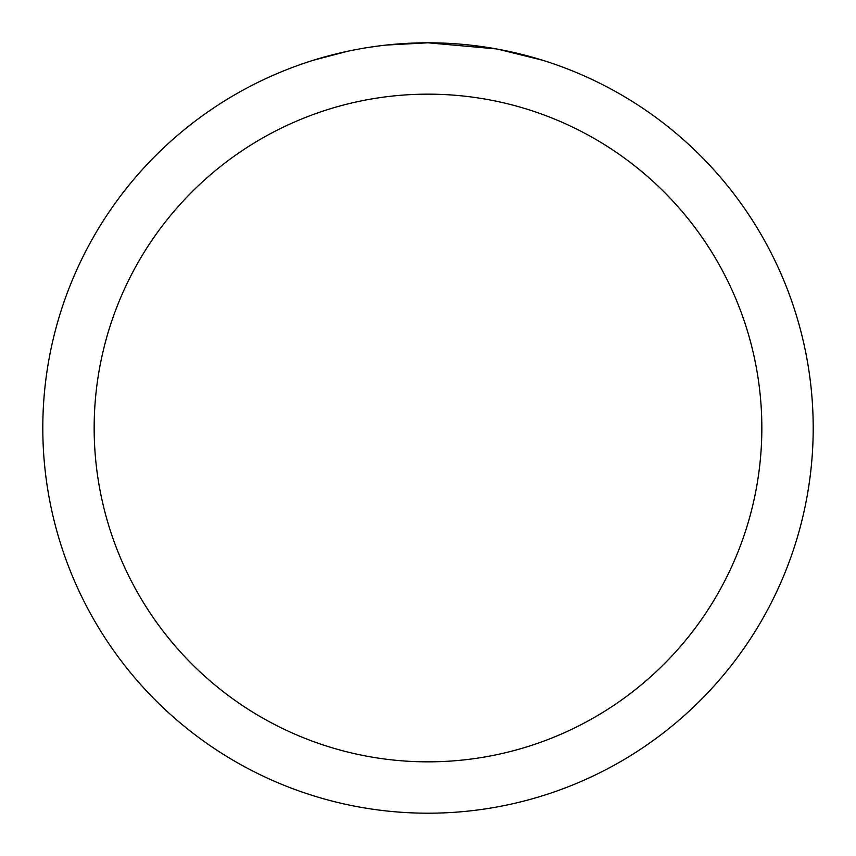 <?xml version="1.0" encoding="UTF-8"?>
<svg xmlns="http://www.w3.org/2000/svg" width="856" height="856" viewBox="0 0 856 856"><rect width="100%" height="100%" fill="white"/><g stroke="black" fill="none" stroke-linecap="round" stroke-linejoin="round"><path stroke-width="1.28" d="M435.683 42.875L441.043 43.025M475.433 45.732L477.06 45.935M496.427 48.931L428 42.8A385.2 385.2 0 0 1 813.2 428A385.2 385.2 0 0 1 428 813.2A385.2 385.2 0 0 1 42.8 428A385.2 385.2 0 0 1 428 42.8L386.366 45.058M498.245 49.263L542.437 60.198M428 94.16A333.84 333.84 0 0 1 761.84 428A333.84 333.84 0 0 1 428 761.84A333.84 333.84 0 0 1 94.16 428A333.84 333.84 0 0 1 428 94.16M384.558 45.261L379.861 45.817M313.574 60.198L347.14 51.381M369.107 47.326L379.861 45.828M399.763 43.838L401.892 43.688M370.413 47.133L377.496 46.128"/></g></svg>

